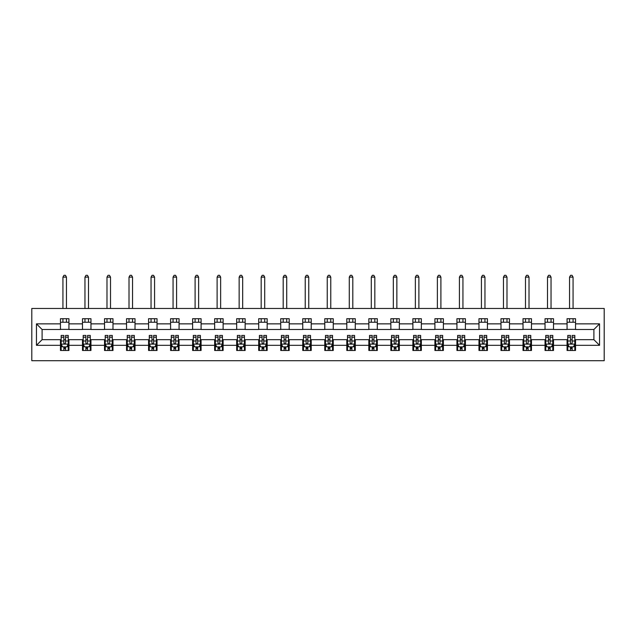<?xml version="1.0" encoding="UTF-8"?>
<svg xmlns="http://www.w3.org/2000/svg" width="636" height="636" viewBox="0 0 636 636"><rect width="100%" height="100%" fill="white"/><g stroke="black" fill="none" stroke-linecap="round" stroke-linejoin="round"><path stroke-width="0.95" d="M31.8 360.707L604.2 360.707L604.2 308.468L31.8 308.468L31.8 360.707M575.54 323.859L575.54 318.708L567.066 318.708L567.066 323.859L553.511 323.859L553.511 318.708L545.036 318.708L545.036 323.859L531.481 323.859L531.481 318.708L523.015 318.708L523.015 323.859L509.46 323.859L509.46 318.708L500.985 318.708L500.985 323.859L487.43 323.859L487.43 318.708L478.964 318.708L478.964 323.859L465.409 323.859L465.409 318.708L456.934 318.708L456.934 323.859L443.379 323.859L443.379 318.708L434.905 318.708L434.905 323.859L421.35 323.859L421.35 318.708L412.883 318.708L412.883 323.859L399.329 323.859L399.329 318.708L390.854 318.708L390.854 323.859L377.299 323.859L377.299 318.708L368.832 318.708L368.832 323.859L355.278 323.859L355.278 318.708L346.803 318.708L346.803 323.859L333.248 323.859L333.248 318.708L324.773 318.708L324.773 323.859L311.227 323.859L311.227 318.708L302.752 318.708L302.752 323.859L289.197 323.859L289.197 318.708L280.722 318.708L280.722 323.859L267.168 323.859L267.168 318.708L258.701 318.708L258.701 323.859L245.146 323.859L245.146 318.708L236.672 318.708L236.672 323.859L223.117 323.859L223.117 318.708L214.65 318.708L214.65 323.859L201.095 323.859L201.095 318.708L192.621 318.708L192.621 323.859L179.066 323.859L179.066 318.708L170.591 318.708L170.591 323.859L157.036 323.859L157.036 318.708L148.57 318.708L148.57 323.859L135.015 323.859L135.015 318.708L126.54 318.708L126.54 323.859L112.985 323.859L112.985 318.708L104.519 318.708L104.519 323.859L90.964 323.859L90.964 318.708L82.489 318.708L82.489 323.859L68.934 323.859L68.934 318.708L60.46 318.708L60.46 323.859L36.459 323.859L36.459 345.324L42.103 339.672L60.46 339.672L60.46 350.476L68.934 350.476L68.934 339.672L82.489 339.672L82.489 350.476L90.964 350.476L90.964 339.672L104.519 339.672L104.519 350.476L112.985 350.476L112.985 339.672L126.54 339.672L126.54 350.476L135.015 350.476L135.015 339.672L148.57 339.672L148.57 350.476L157.036 350.476L157.036 339.672L170.591 339.672L170.591 350.476L179.066 350.476L179.066 339.672L192.621 339.672L192.621 350.476L201.095 350.476L201.095 339.672L214.65 339.672L214.65 350.476L223.117 350.476L223.117 339.672L236.672 339.672L236.672 350.476L245.146 350.476L245.146 339.672L258.701 339.672L258.701 350.476L267.168 350.476L267.168 339.672L280.722 339.672L280.722 350.476L289.197 350.476L289.197 339.672L302.752 339.672L302.752 350.476L311.227 350.476L311.227 339.672L324.773 339.672L324.773 350.476L333.248 350.476L333.248 339.672L346.803 339.672L346.803 350.476L355.278 350.476L355.278 339.672L368.832 339.672L368.832 350.476L377.299 350.476L377.299 339.672L390.854 339.672L390.854 350.476L399.329 350.476L399.329 339.672L412.883 339.672L412.883 350.476L421.35 350.476L421.35 339.672L434.905 339.672L434.905 350.476L443.379 350.476L443.379 339.672L456.934 339.672L456.934 350.476L465.409 350.476L465.409 339.672L478.964 339.672L478.964 350.476L487.43 350.476L487.43 339.672L500.985 339.672L500.985 350.476L509.46 350.476L509.46 339.672L523.015 339.672L523.015 350.476L531.481 350.476L531.481 339.672L545.036 339.672L545.036 350.476L553.511 350.476L553.511 339.672L567.066 339.672L567.066 350.476L575.54 350.476L575.54 339.672L593.897 339.672L593.897 329.504L575.54 329.504L575.54 323.859L599.541 323.859L599.541 345.324L575.54 345.324M567.066 345.324L553.511 345.324M545.036 345.324L531.481 345.324M523.015 345.324L509.46 345.324M500.985 345.324L487.43 345.324M478.964 345.324L465.409 345.324M456.934 345.324L443.379 345.324M434.905 345.324L421.35 345.324M412.883 345.324L399.329 345.324M390.854 345.324L377.299 345.324M368.832 345.324L355.278 345.324M346.803 345.324L333.248 345.324M324.773 345.324L311.227 345.324M302.752 345.324L289.197 345.324M280.722 345.324L267.168 345.324M258.701 345.324L245.146 345.324M236.672 345.324L223.117 345.324M214.65 345.324L201.095 345.324M192.621 345.324L179.066 345.324M170.591 345.324L157.036 345.324M148.57 345.324L135.015 345.324M126.54 345.324L112.985 345.324M104.519 345.324L90.964 345.324M82.489 345.324L68.934 345.324M60.46 345.324L36.459 345.324M567.066 323.859L567.066 329.504L553.511 329.504L553.511 323.859M545.036 323.859L545.036 329.504L531.481 329.504L531.481 323.859M523.015 323.859L523.015 329.504L509.46 329.504L509.46 323.859M500.985 323.859L500.985 329.504L487.43 329.504L487.43 323.859M478.964 323.859L478.964 329.504L465.409 329.504L465.409 323.859M456.934 323.859L456.934 329.504L443.379 329.504L443.379 323.859M434.905 323.859L434.905 329.504L421.35 329.504L421.35 323.859M412.883 323.859L412.883 329.504L399.329 329.504L399.329 323.859M390.854 323.859L390.854 329.504L377.299 329.504L377.299 323.859M368.832 323.859L368.832 329.504L355.278 329.504L355.278 323.859M346.803 323.859L346.803 329.504L333.248 329.504L333.248 323.859M324.773 323.859L324.773 329.504L311.227 329.504L311.227 323.859M302.752 323.859L302.752 329.504L289.197 329.504L289.197 323.859M280.722 323.859L280.722 329.504L267.168 329.504L267.168 323.859M258.701 323.859L258.701 329.504L245.146 329.504L245.146 323.859M236.672 323.859L236.672 329.504L223.117 329.504L223.117 323.859M214.65 323.859L214.65 329.504L201.095 329.504L201.095 323.859M192.621 323.859L192.621 329.504L179.066 329.504L179.066 323.859M170.591 323.859L170.591 329.504L157.036 329.504L157.036 323.859M148.57 323.859L148.57 329.504L135.015 329.504L135.015 323.859M126.54 323.859L126.54 329.504L112.985 329.504L112.985 323.859M104.519 323.859L104.519 329.504L90.964 329.504L90.964 323.859M82.489 323.859L82.489 329.504L68.934 329.504L68.934 323.859M60.46 323.859L60.46 329.504L42.103 329.504L36.459 323.859M42.103 329.504L42.103 339.672M599.541 345.324L593.897 339.672M593.897 329.504L599.541 323.859M60.46 322.237L68.934 322.237M60.46 329.369L68.934 329.369M60.46 339.815L61.167 339.815M63.854 339.815L65.548 339.815M68.227 339.815L68.934 339.815M60.46 346.946L61.167 346.946M63.854 346.946L65.548 346.946M68.227 346.946L68.934 346.946M82.489 339.815L83.197 339.815M85.876 339.815L87.569 339.815M90.256 339.815L90.964 339.815M82.489 346.946L83.197 346.946M85.876 346.946L87.569 346.946M90.256 346.946L90.964 346.946M82.489 322.237L90.964 322.237M82.489 329.369L90.964 329.369M104.519 339.815L105.218 339.815M107.905 339.815L109.599 339.815M112.278 339.815L112.985 339.815M104.519 346.946L105.218 346.946M107.905 346.946L109.599 346.946M112.278 346.946L112.985 346.946M104.519 322.237L112.985 322.237M104.519 329.369L112.985 329.369M126.54 339.815L127.248 339.815M129.927 339.815L131.62 339.815M134.307 339.815L135.015 339.815M126.54 346.946L127.248 346.946M129.927 346.946L131.62 346.946M134.307 346.946L135.015 346.946M126.54 322.237L135.015 322.237M126.54 329.369L135.015 329.369M148.57 339.815L149.277 339.815M151.956 339.815L153.65 339.815M156.337 339.815L157.036 339.815M148.57 346.946L149.277 346.946M151.956 346.946L153.65 346.946M156.337 346.946L157.036 346.946M148.57 322.237L157.036 322.237M148.57 329.369L157.036 329.369M170.591 339.815L171.299 339.815M173.986 339.815L175.679 339.815M178.358 339.815L179.066 339.815M170.591 346.946L171.299 346.946M173.986 346.946L175.679 346.946M178.358 346.946L179.066 346.946M170.591 322.237L179.066 322.237M170.591 329.369L179.066 329.369M192.621 339.815L193.328 339.815M196.007 339.815L197.701 339.815M200.388 339.815L201.095 339.815M192.621 346.946L193.328 346.946M196.007 346.946L197.701 346.946M200.388 346.946L201.095 346.946M192.621 322.237L201.095 322.237M192.621 329.369L201.095 329.369M214.65 339.815L215.35 339.815M218.037 339.815L219.73 339.815M222.409 339.815L223.117 339.815M214.65 346.946L215.35 346.946M218.037 346.946L219.73 346.946M222.409 346.946L223.117 346.946M214.65 322.237L223.117 322.237M214.65 329.369L223.117 329.369M236.672 339.815L237.379 339.815M240.058 339.815L241.752 339.815M244.439 339.815L245.146 339.815M236.672 346.946L237.379 346.946M240.058 346.946L241.752 346.946M244.439 346.946L245.146 346.946M236.672 322.237L245.146 322.237M236.672 329.369L245.146 329.369M258.701 339.815L259.409 339.815M262.088 339.815L263.781 339.815M266.468 339.815L267.168 339.815M258.701 346.946L259.409 346.946M262.088 346.946L263.781 346.946M266.468 346.946L267.168 346.946M258.701 322.237L267.168 322.237M258.701 329.369L267.168 329.369M280.722 339.815L281.43 339.815M284.117 339.815L285.81 339.815M288.49 339.815L289.197 339.815M280.722 346.946L281.43 346.946M284.117 346.946L285.81 346.946M288.49 346.946L289.197 346.946M280.722 322.237L289.197 322.237M280.722 329.369L289.197 329.369M302.752 339.815L303.459 339.815M306.139 339.815L307.832 339.815M310.519 339.815L311.227 339.815M302.752 346.946L303.459 346.946M306.139 346.946L307.832 346.946M310.519 346.946L311.227 346.946M302.752 322.237L311.227 322.237M302.752 329.369L311.227 329.369M324.773 339.815L325.481 339.815M328.168 339.815L329.861 339.815M332.541 339.815L333.248 339.815M324.773 346.946L325.481 346.946M328.168 346.946L329.861 346.946M332.541 346.946L333.248 346.946M324.773 322.237L333.248 322.237M324.773 329.369L333.248 329.369M346.803 339.815L347.51 339.815M350.19 339.815L351.883 339.815M354.57 339.815L355.278 339.815M346.803 346.946L347.51 346.946M350.19 346.946L351.883 346.946M354.57 346.946L355.278 346.946M346.803 322.237L355.278 322.237M346.803 329.369L355.278 329.369M368.832 339.815L369.532 339.815M372.219 339.815L373.912 339.815M376.591 339.815L377.299 339.815M368.832 346.946L369.532 346.946M372.219 346.946L373.912 346.946M376.591 346.946L377.299 346.946M368.832 322.237L377.299 322.237M368.832 329.369L377.299 329.369M390.854 339.815L391.561 339.815M394.248 339.815L395.942 339.815M398.621 339.815L399.329 339.815M390.854 346.946L391.561 346.946M394.248 346.946L395.942 346.946M398.621 346.946L399.329 346.946M390.854 322.237L399.329 322.237M390.854 329.369L399.329 329.369M412.883 339.815L413.591 339.815M416.27 339.815L417.963 339.815M420.65 339.815L421.35 339.815M412.883 346.946L413.591 346.946M416.27 346.946L417.963 346.946M420.65 346.946L421.35 346.946M412.883 322.237L421.35 322.237M412.883 329.369L421.35 329.369M434.905 339.815L435.612 339.815M438.299 339.815L439.993 339.815M442.672 339.815L443.379 339.815M434.905 346.946L435.612 346.946M438.299 346.946L439.993 346.946M442.672 346.946L443.379 346.946M434.905 322.237L443.379 322.237M434.905 329.369L443.379 329.369M456.934 339.815L457.642 339.815M460.321 339.815L462.014 339.815M464.701 339.815L465.409 339.815M456.934 346.946L457.642 346.946M460.321 346.946L462.014 346.946M464.701 346.946L465.409 346.946M456.934 322.237L465.409 322.237M456.934 329.369L465.409 329.369M478.964 339.815L479.663 339.815M482.35 339.815L484.044 339.815M486.723 339.815L487.43 339.815M478.964 346.946L479.663 346.946M482.35 346.946L484.044 346.946M486.723 346.946L487.43 346.946M478.964 322.237L487.43 322.237M478.964 329.369L487.43 329.369M500.985 339.815L501.693 339.815M504.38 339.815L506.073 339.815M508.752 339.815L509.46 339.815M500.985 346.946L501.693 346.946M504.38 346.946L506.073 346.946M508.752 346.946L509.46 346.946M500.985 322.237L509.46 322.237M500.985 329.369L509.46 329.369M523.015 339.815L523.722 339.815M526.401 339.815L528.095 339.815M530.782 339.815L531.481 339.815M523.015 346.946L523.722 346.946M526.401 346.946L528.095 346.946M530.782 346.946L531.481 346.946M523.015 322.237L531.481 322.237M523.015 329.369L531.481 329.369M545.036 339.815L545.744 339.815M548.431 339.815L550.124 339.815M552.803 339.815L553.511 339.815M545.036 346.946L545.744 346.946M548.431 346.946L550.124 346.946M552.803 346.946L553.511 346.946M545.036 322.237L553.511 322.237M545.036 329.369L553.511 329.369M567.066 339.815L567.773 339.815M570.452 339.815L572.146 339.815M574.833 339.815L575.54 339.815M567.066 346.946L567.773 346.946M570.452 346.946L572.146 346.946M574.833 346.946L575.54 346.946M567.066 322.237L575.54 322.237M567.066 329.369L575.54 329.369M63.854 348.639L65.548 348.639M61.167 337.207L63.854 337.207L63.854 335.434L61.167 335.434L61.167 344.052L62.582 346.874L66.82 346.874L68.227 344.052L68.227 335.434L65.548 335.434L65.548 337.207L68.227 337.207M68.227 344.052L68.227 350.476M61.167 344.052L61.167 350.476M65.548 346.874L65.548 350.476M63.854 350.476L63.854 346.874M63.854 337.207L63.854 342.995C64.419 344.076 64.983 344.076 65.548 342.995L65.548 337.207M66.462 322.237L66.462 318.708M66.462 308.468L66.462 277.121L62.932 277.121L62.932 308.468M62.932 322.237L62.932 318.708M62.932 277.121L63.99 275.293L65.405 275.293L66.462 277.121M85.876 348.639L87.569 348.639M83.197 337.207L85.876 337.207L85.876 335.434L83.197 335.434L83.197 344.052L84.604 346.874L88.841 346.874L90.256 344.052L90.256 335.434L87.569 335.434L87.569 337.207L90.256 337.207M90.256 344.052L90.256 350.476M83.197 344.052L83.197 350.476M87.569 346.874L87.569 350.476M85.876 350.476L85.876 346.874M85.876 337.207L85.876 342.995C86.44 344.076 87.005 344.076 87.569 342.995L87.569 337.207M88.491 322.237L88.491 318.708M88.491 308.468L88.491 277.121L84.962 277.121L84.962 308.468M84.962 322.237L84.962 318.708M84.962 277.121L86.019 275.293L87.434 275.293L88.491 277.121M107.905 348.639L109.599 348.639M105.218 337.207L107.905 337.207L107.905 335.434L105.218 335.434L105.218 344.052L106.633 346.874L110.871 346.874L112.278 344.052L112.278 335.434L109.599 335.434L109.599 337.207L112.278 337.207M112.278 344.052L112.278 350.476M105.218 344.052L105.218 350.476M109.599 346.874L109.599 350.476M107.905 350.476L107.905 346.874M107.905 337.207L107.905 342.995C108.47 344.076 109.034 344.076 109.599 342.995L109.599 337.207M110.513 322.237L110.513 318.708M110.513 308.468L110.513 277.121L106.983 277.121L106.983 308.468M106.983 322.237L106.983 318.708M106.983 277.121L108.048 275.293L109.456 275.293L110.513 277.121M129.927 348.639L131.62 348.639M127.248 337.207L129.927 337.207L129.927 335.434L127.248 335.434L127.248 344.052L128.663 346.874L132.892 346.874L134.307 344.052L134.307 335.434L131.62 335.434L131.62 337.207L134.307 337.207M134.307 344.052L134.307 350.476M127.248 344.052L127.248 350.476M131.62 346.874L131.62 350.476M129.927 350.476L129.927 346.874M129.927 337.207L129.927 342.995C130.491 344.076 131.056 344.076 131.62 342.995L131.62 337.207M132.542 322.237L132.542 318.708M132.542 308.468L132.542 277.121L129.013 277.121L129.013 308.468M129.013 322.237L129.013 318.708M129.013 277.121L130.07 275.293L131.485 275.293L132.542 277.121M151.956 348.639L153.65 348.639M149.277 337.207L151.956 337.207L151.956 335.434L149.277 335.434L149.277 344.052L150.684 346.874L154.922 346.874L156.337 344.052L156.337 335.434L153.65 335.434L153.65 337.207L156.337 337.207M156.337 344.052L156.337 350.476M149.277 344.052L149.277 350.476M153.65 346.874L153.65 350.476M151.956 350.476L151.956 346.874M151.956 337.207L151.956 342.995C152.521 344.076 153.085 344.076 153.65 342.995L153.65 337.207M154.572 322.237L154.572 318.708M154.572 308.468L154.572 277.121L151.042 277.121L151.042 308.468M151.042 322.237L151.042 318.708M151.042 277.121L152.099 275.293L153.507 275.293L154.572 277.121M173.986 348.639L175.679 348.639M171.299 337.207L173.986 337.207L173.986 335.434L171.299 335.434L171.299 344.052L172.714 346.874L176.951 346.874L178.358 344.052L178.358 335.434L175.679 335.434L175.679 337.207L178.358 337.207M178.358 344.052L178.358 350.476M171.299 344.052L171.299 350.476M175.679 346.874L175.679 350.476M173.986 350.476L173.986 346.874M173.986 337.207L173.986 342.995C174.55 344.076 175.115 344.076 175.679 342.995L175.679 337.207M176.593 322.237L176.593 318.708M176.593 308.468L176.593 277.121L173.064 277.121L173.064 308.468M173.064 322.237L173.064 318.708M173.064 277.121L174.121 275.293L175.536 275.293L176.593 277.121M196.007 348.639L197.701 348.639M193.328 337.207L196.007 337.207L196.007 335.434L193.328 335.434L193.328 344.052L194.735 346.874L198.973 346.874L200.388 344.052L200.388 335.434L197.701 335.434L197.701 337.207L200.388 337.207M200.388 344.052L200.388 350.476M193.328 344.052L193.328 350.476M197.701 346.874L197.701 350.476M196.007 350.476L196.007 346.874M196.007 337.207L196.007 342.995C196.572 344.076 197.136 344.076 197.701 342.995L197.701 337.207M198.623 322.237L198.623 318.708M198.623 308.468L198.623 277.121L195.093 277.121L195.093 308.468M195.093 322.237L195.093 318.708M195.093 277.121L196.15 275.293L197.565 275.293L198.623 277.121M218.037 348.639L219.73 348.639M215.35 337.207L218.037 337.207L218.037 335.434L215.35 335.434L215.35 344.052L216.765 346.874L221.002 346.874L222.409 344.052L222.409 335.434L219.73 335.434L219.73 337.207L222.409 337.207M222.409 344.052L222.409 350.476M215.35 344.052L215.35 350.476M219.73 346.874L219.73 350.476M218.037 350.476L218.037 346.874M218.037 337.207L218.037 342.995C218.601 344.076 219.166 344.076 219.73 342.995L219.73 337.207M220.644 322.237L220.644 318.708M220.644 308.468L220.644 277.121L217.115 277.121L217.115 308.468M217.115 322.237L217.115 318.708M217.115 277.121L218.18 275.293L219.587 275.293L220.644 277.121M240.058 348.639L241.752 348.639M237.379 337.207L240.058 337.207L240.058 335.434L237.379 335.434L237.379 344.052L238.794 346.874L243.024 346.874L244.439 344.052L244.439 335.434L241.752 335.434L241.752 337.207L244.439 337.207M244.439 344.052L244.439 350.476M237.379 344.052L237.379 350.476M241.752 346.874L241.752 350.476M240.058 350.476L240.058 346.874M240.058 337.207L240.058 342.995C240.623 344.076 241.187 344.076 241.752 342.995L241.752 337.207M242.674 322.237L242.674 318.708M242.674 308.468L242.674 277.121L239.144 277.121L239.144 308.468M239.144 322.237L239.144 318.708M239.144 277.121L240.201 275.293L241.616 275.293L242.674 277.121M262.088 348.639L263.781 348.639M259.409 337.207L262.088 337.207L262.088 335.434L259.409 335.434L259.409 344.052L260.816 346.874L265.053 346.874L266.468 344.052L266.468 335.434L263.781 335.434L263.781 337.207L266.468 337.207M266.468 344.052L266.468 350.476M259.409 344.052L259.409 350.476M263.781 346.874L263.781 350.476M262.088 350.476L262.088 346.874M262.088 337.207L262.088 342.995C262.652 344.076 263.217 344.076 263.781 342.995L263.781 337.207M264.703 322.237L264.703 318.708M264.703 308.468L264.703 277.121L261.173 277.121L261.173 308.468M261.173 322.237L261.173 318.708M261.173 277.121L262.231 275.293L263.638 275.293L264.703 277.121M284.117 348.639L285.81 348.639M281.43 337.207L284.117 337.207L284.117 335.434L281.43 335.434L281.43 344.052L282.845 346.874L287.082 346.874L288.49 344.052L288.49 335.434L285.81 335.434L285.81 337.207L288.49 337.207M288.49 344.052L288.49 350.476M281.43 344.052L281.43 350.476M285.81 346.874L285.81 350.476M284.117 350.476L284.117 346.874M284.117 337.207L284.117 342.995C284.674 344.076 285.246 344.076 285.81 342.995L285.81 337.207M286.725 322.237L286.725 318.708M286.725 308.468L286.725 277.121L283.195 277.121L283.195 308.468M283.195 322.237L283.195 318.708M283.195 277.121L284.252 275.293L285.667 275.293L286.725 277.121M306.139 348.639L307.832 348.639M303.459 337.207L306.139 337.207L306.139 335.434L303.459 335.434L303.459 344.052L304.867 346.874L309.104 346.874L310.519 344.052L310.519 335.434L307.832 335.434L307.832 337.207L310.519 337.207M310.519 344.052L310.519 350.476M303.459 344.052L303.459 350.476M307.832 346.874L307.832 350.476M306.139 350.476L306.139 346.874M306.139 337.207L306.139 342.995C306.703 344.076 307.268 344.076 307.832 342.995L307.832 337.207M308.754 322.237L308.754 318.708M308.754 308.468L308.754 277.121L305.224 277.121L305.224 308.468M305.224 322.237L305.224 318.708M305.224 277.121L306.282 275.293L307.697 275.293L308.754 277.121M328.168 348.639L329.861 348.639M325.481 337.207L328.168 337.207L328.168 335.434L325.481 335.434L325.481 344.052L326.896 346.874L331.133 346.874L332.541 344.052L332.541 335.434L329.861 335.434L329.861 337.207L332.541 337.207M332.541 344.052L332.541 350.476M325.481 344.052L325.481 350.476M329.861 346.874L329.861 350.476M328.168 350.476L328.168 346.874M328.168 337.207L328.168 342.995C328.733 344.076 329.297 344.076 329.861 342.995L329.861 337.207M330.776 322.237L330.776 318.708M330.776 308.468L330.776 277.121L327.246 277.121L327.246 308.468M327.246 322.237L327.246 318.708M327.246 277.121L328.303 275.293L329.718 275.293L330.776 277.121M350.19 348.639L351.883 348.639M347.51 337.207L350.19 337.207L350.19 335.434L347.51 335.434L347.51 344.052L348.918 346.874L353.155 346.874L354.57 344.052L354.57 335.434L351.883 335.434L351.883 337.207L354.57 337.207M354.57 344.052L354.57 350.476M347.51 344.052L347.51 350.476M351.883 346.874L351.883 350.476M350.19 350.476L350.19 346.874M350.19 337.207L350.19 342.995C350.754 344.076 351.318 344.076 351.883 342.995L351.883 337.207M352.805 322.237L352.805 318.708M352.805 308.468L352.805 277.121L349.275 277.121L349.275 308.468M349.275 322.237L349.275 318.708M349.275 277.121L350.333 275.293L351.748 275.293L352.805 277.121M372.219 348.639L373.912 348.639M369.532 337.207L372.219 337.207L372.219 335.434L369.532 335.434L369.532 344.052L370.947 346.874L375.184 346.874L376.591 344.052L376.591 335.434L373.912 335.434L373.912 337.207L376.591 337.207M376.591 344.052L376.591 350.476M369.532 344.052L369.532 350.476M373.912 346.874L373.912 350.476M372.219 350.476L372.219 346.874M372.219 337.207L372.219 342.995C372.783 344.076 373.348 344.076 373.912 342.995L373.912 337.207M374.827 322.237L374.827 318.708M374.827 308.468L374.827 277.121L371.297 277.121L371.297 308.468M371.297 322.237L371.297 318.708M371.297 277.121L372.362 275.293L373.769 275.293L374.827 277.121M394.248 348.639L395.942 348.639M391.561 337.207L394.248 337.207L394.248 335.434L391.561 335.434L391.561 344.052L392.976 346.874L397.206 346.874L398.621 344.052L398.621 335.434L395.942 335.434L395.942 337.207L398.621 337.207M398.621 344.052L398.621 350.476M391.561 344.052L391.561 350.476M395.942 346.874L395.942 350.476M394.248 350.476L394.248 346.874M394.248 337.207L394.248 342.995C394.805 344.076 395.377 344.076 395.942 342.995L395.942 337.207M396.856 322.237L396.856 318.708M396.856 308.468L396.856 277.121L393.326 277.121L393.326 308.468M393.326 322.237L393.326 318.708M393.326 277.121L394.384 275.293L395.799 275.293L396.856 277.121M416.27 348.639L417.963 348.639M413.591 337.207L416.27 337.207L416.27 335.434L413.591 335.434L413.591 344.052L414.998 346.874L419.235 346.874L420.65 344.052L420.65 335.434L417.963 335.434L417.963 337.207L420.65 337.207M420.65 344.052L420.65 350.476M413.591 344.052L413.591 350.476M417.963 346.874L417.963 350.476M416.27 350.476L416.27 346.874M416.27 337.207L416.27 342.995C416.834 344.076 417.399 344.076 417.963 342.995L417.963 337.207M418.885 322.237L418.885 318.708M418.885 308.468L418.885 277.121L415.356 277.121L415.356 308.468M415.356 322.237L415.356 318.708M415.356 277.121L416.413 275.293L417.82 275.293L418.885 277.121M438.299 348.639L439.993 348.639M435.612 337.207L438.299 337.207L438.299 335.434L435.612 335.434L435.612 344.052L437.027 346.874L441.265 346.874L442.672 344.052L442.672 335.434L439.993 335.434L439.993 337.207L442.672 337.207M442.672 344.052L442.672 350.476M435.612 344.052L435.612 350.476M439.993 346.874L439.993 350.476M438.299 350.476L438.299 346.874M438.299 337.207L438.299 342.995C438.864 344.076 439.428 344.076 439.993 342.995L439.993 337.207M440.907 322.237L440.907 318.708M440.907 308.468L440.907 277.121L437.377 277.121L437.377 308.468M437.377 322.237L437.377 318.708M437.377 277.121L438.435 275.293L439.85 275.293L440.907 277.121M460.321 348.639L462.014 348.639M457.642 337.207L460.321 337.207L460.321 335.434L457.642 335.434L457.642 344.052L459.049 346.874L463.286 346.874L464.701 344.052L464.701 335.434L462.014 335.434L462.014 337.207L464.701 337.207M464.701 344.052L464.701 350.476M457.642 344.052L457.642 350.476M462.014 346.874L462.014 350.476M460.321 350.476L460.321 346.874M460.321 337.207L460.321 342.995C460.885 344.076 461.45 344.076 462.014 342.995L462.014 337.207M462.936 322.237L462.936 318.708M462.936 308.468L462.936 277.121L459.407 277.121L459.407 308.468M459.407 322.237L459.407 318.708M459.407 277.121L460.464 275.293L461.879 275.293L462.936 277.121M482.35 348.639L484.044 348.639M479.663 337.207L482.35 337.207L482.35 335.434L479.663 335.434L479.663 344.052L481.078 346.874L485.316 346.874L486.723 344.052L486.723 335.434L484.044 335.434L484.044 337.207L486.723 337.207M486.723 344.052L486.723 350.476M479.663 344.052L479.663 350.476M484.044 346.874L484.044 350.476M482.35 350.476L482.35 346.874M482.35 337.207L482.35 342.995C482.915 344.076 483.479 344.076 484.044 342.995L484.044 337.207M484.958 322.237L484.958 318.708M484.958 308.468L484.958 277.121L481.428 277.121L481.428 308.468M481.428 322.237L481.428 318.708M481.428 277.121L482.493 275.293L483.901 275.293L484.958 277.121M504.38 348.639L506.073 348.639M501.693 337.207L504.38 337.207L504.38 335.434L501.693 335.434L501.693 344.052L503.108 346.874L507.337 346.874L508.752 344.052L508.752 335.434L506.073 335.434L506.073 337.207L508.752 337.207M508.752 344.052L508.752 350.476M501.693 344.052L501.693 350.476M506.073 346.874L506.073 350.476M504.38 350.476L504.38 346.874M504.38 337.207L504.38 342.995C504.936 344.076 505.501 344.076 506.073 342.995L506.073 337.207M506.987 322.237L506.987 318.708M506.987 308.468L506.987 277.121L503.458 277.121L503.458 308.468M503.458 322.237L503.458 318.708M503.458 277.121L504.515 275.293L505.93 275.293L506.987 277.121M526.401 348.639L528.095 348.639M523.722 337.207L526.401 337.207L526.401 335.434L523.722 335.434L523.722 344.052L525.129 346.874L529.367 346.874L530.782 344.052L530.782 335.434L528.095 335.434L528.095 337.207L530.782 337.207M530.782 344.052L530.782 350.476M523.722 344.052L523.722 350.476M528.095 346.874L528.095 350.476M526.401 350.476L526.401 346.874M526.401 337.207L526.401 342.995C526.966 344.076 527.53 344.076 528.095 342.995L528.095 337.207M529.017 322.237L529.017 318.708M529.017 308.468L529.017 277.121L525.487 277.121L525.487 308.468M525.487 322.237L525.487 318.708M525.487 277.121L526.544 275.293L527.952 275.293L529.017 277.121M548.431 348.639L550.124 348.639M545.744 337.207L548.431 337.207L548.431 335.434L545.744 335.434L545.744 344.052L547.159 346.874L551.396 346.874L552.803 344.052L552.803 335.434L550.124 335.434L550.124 337.207L552.803 337.207M552.803 344.052L552.803 350.476M545.744 344.052L545.744 350.476M550.124 346.874L550.124 350.476M548.431 350.476L548.431 346.874M548.431 337.207L548.431 342.995C548.995 344.076 549.56 344.076 550.124 342.995L550.124 337.207M551.038 322.237L551.038 318.708M551.038 308.468L551.038 277.121L547.509 277.121L547.509 308.468M547.509 322.237L547.509 318.708M547.509 277.121L548.566 275.293L549.981 275.293L551.038 277.121M570.452 348.639L572.146 348.639M567.773 337.207L570.452 337.207L570.452 335.434L567.773 335.434L567.773 344.052L569.18 346.874L573.418 346.874L574.833 344.052L574.833 335.434L572.146 335.434L572.146 337.207L574.833 337.207M574.833 344.052L574.833 350.476M567.773 344.052L567.773 350.476M572.146 346.874L572.146 350.476M570.452 350.476L570.452 346.874M570.452 337.207L570.452 342.995C571.017 344.076 571.581 344.076 572.146 342.995L572.146 337.207M573.068 322.237L573.068 318.708M573.068 308.468L573.068 277.121L569.538 277.121L569.538 308.468M569.538 322.237L569.538 318.708M569.538 277.121L570.595 275.293L572.01 275.293L573.068 277.121M61.207 344.124L68.195 344.124M68.227 346.707L66.899 346.707M62.495 346.707L61.167 346.707M65.548 340.991L68.227 340.991M61.167 340.991L63.854 340.991M63.854 347.741L65.548 347.741M83.229 344.124L90.217 344.124M90.256 346.707L88.929 346.707M84.524 346.707L83.197 346.707M87.569 340.991L90.256 340.991M83.197 340.991L85.876 340.991M85.876 347.741L87.569 347.741M105.258 344.124L112.246 344.124M112.278 346.707L110.95 346.707M106.546 346.707L105.218 346.707M109.599 340.991L112.278 340.991M105.218 340.991L107.905 340.991M107.905 347.741L109.599 347.741M127.279 344.124L134.268 344.124M134.307 346.707L132.98 346.707M128.575 346.707L127.248 346.707M131.62 340.991L134.307 340.991M127.248 340.991L129.927 340.991M129.927 347.741L131.62 347.741M149.309 344.124L156.297 344.124M156.337 346.707L155.009 346.707M150.597 346.707L149.277 346.707M153.65 340.991L156.337 340.991M149.277 340.991L151.956 340.991M151.956 347.741L153.65 347.741M171.338 344.124L178.326 344.124M178.358 346.707L177.031 346.707M172.626 346.707L171.299 346.707M175.679 340.991L178.358 340.991M171.299 340.991L173.986 340.991M173.986 347.741L175.679 347.741M193.36 344.124L200.348 344.124M200.388 346.707L199.06 346.707M194.656 346.707L193.328 346.707M197.701 340.991L200.388 340.991M193.328 340.991L196.007 340.991M196.007 347.741L197.701 347.741M215.389 344.124L222.377 344.124M222.409 346.707L221.082 346.707M216.677 346.707L215.35 346.707M219.73 340.991L222.409 340.991M215.35 340.991L218.037 340.991M218.037 347.741L219.73 347.741M237.411 344.124L244.399 344.124M244.439 346.707L243.111 346.707M238.707 346.707L237.379 346.707M241.752 340.991L244.439 340.991M237.379 340.991L240.058 340.991M240.058 347.741L241.752 347.741M259.44 344.124L266.428 344.124M266.468 346.707L265.14 346.707M260.728 346.707L259.409 346.707M263.781 340.991L266.468 340.991M259.409 340.991L262.088 340.991M262.088 347.741L263.781 347.741M281.47 344.124L288.458 344.124M288.49 346.707L287.162 346.707M282.758 346.707L281.43 346.707M285.81 340.991L288.49 340.991M281.43 340.991L284.117 340.991M284.117 347.741L285.81 347.741M303.491 344.124L310.479 344.124M310.519 346.707L309.191 346.707M304.787 346.707L303.459 346.707M307.832 340.991L310.519 340.991M303.459 340.991L306.139 340.991M306.139 347.741L307.832 347.741M325.521 344.124L332.509 344.124M332.541 346.707L331.213 346.707M326.809 346.707L325.481 346.707M329.861 340.991L332.541 340.991M325.481 340.991L328.168 340.991M328.168 347.741L329.861 347.741M347.542 344.124L354.53 344.124M354.57 346.707L353.242 346.707M348.838 346.707L347.51 346.707M351.883 340.991L354.57 340.991M347.51 340.991L350.19 340.991M350.19 347.741L351.883 347.741M369.572 344.124L376.56 344.124M376.591 346.707L375.272 346.707M370.86 346.707L369.532 346.707M373.912 340.991L376.591 340.991M369.532 340.991L372.219 340.991M372.219 347.741L373.912 347.741M391.601 344.124L398.589 344.124M398.621 346.707L397.293 346.707M392.889 346.707L391.561 346.707M395.942 340.991L398.621 340.991M391.561 340.991L394.248 340.991M394.248 347.741L395.942 347.741M413.623 344.124L420.611 344.124M420.65 346.707L419.323 346.707M414.918 346.707L413.591 346.707M417.963 340.991L420.65 340.991M413.591 340.991L416.27 340.991M416.27 347.741L417.963 347.741M435.652 344.124L442.64 344.124M442.672 346.707L441.344 346.707M436.94 346.707L435.612 346.707M439.993 340.991L442.672 340.991M435.612 340.991L438.299 340.991M438.299 347.741L439.993 347.741M457.674 344.124L464.662 344.124M464.701 346.707L463.374 346.707M458.969 346.707L457.642 346.707M462.014 340.991L464.701 340.991M457.642 340.991L460.321 340.991M460.321 347.741L462.014 347.741M479.703 344.124L486.691 344.124M486.723 346.707L485.403 346.707M480.991 346.707L479.663 346.707M484.044 340.991L486.723 340.991M479.663 340.991L482.35 340.991M482.35 347.741L484.044 347.741M501.732 344.124L508.721 344.124M508.752 346.707L507.425 346.707M503.02 346.707L501.693 346.707M506.073 340.991L508.752 340.991M501.693 340.991L504.38 340.991M504.38 347.741L506.073 347.741M523.754 344.124L530.742 344.124M530.782 346.707L529.454 346.707M525.05 346.707L523.722 346.707M528.095 340.991L530.782 340.991M523.722 340.991L526.401 340.991M526.401 347.741L528.095 347.741M545.783 344.124L552.771 344.124M552.803 346.707L551.476 346.707M547.071 346.707L545.744 346.707M550.124 340.991L552.803 340.991M545.744 340.991L548.431 340.991M548.431 347.741L550.124 347.741M567.805 344.124L574.793 344.124M574.833 346.707L573.505 346.707M569.101 346.707L567.773 346.707M572.146 340.991L574.833 340.991M567.773 340.991L570.452 340.991M570.452 347.741L572.146 347.741"/></g></svg>
